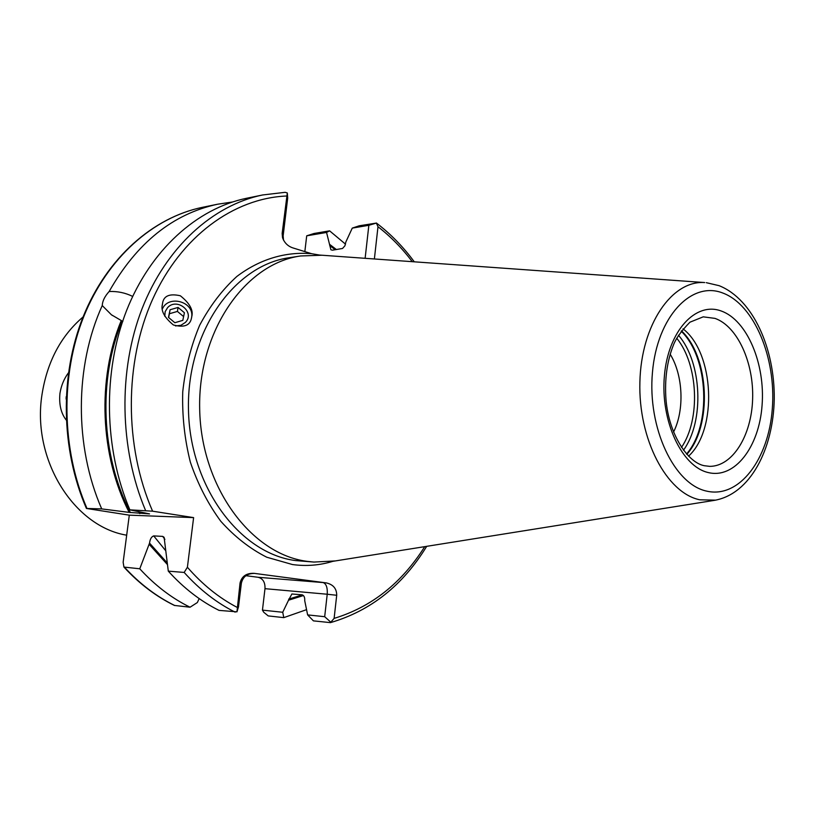 <?xml version="1.0" encoding="UTF-8"?>
<svg xmlns="http://www.w3.org/2000/svg" width="815" height="815" viewBox="0 0 815 815"><rect width="100%" height="100%" fill="white"/><g stroke="black" fill="none" stroke-linecap="round" stroke-linejoin="round"><path stroke-width="1.22" d="M126.682 535.19C74.002 526.633 31.653 459.579 41.993 394.633C47.148 361.829 60.85 335.933 83.079 316.943M191.607 317.595L191.668 317.137C194.367 301.693 168.461 294.47 162.368 309.007M162.348 304.586C160.759 310.76 164.436 317.555 173.361 324.961C183.935 327.803 189.956 325.593 191.423 318.339L191.82 316.332C193.43 310.016 189.6 303.16 180.329 295.764C169.551 293.349 163.621 295.865 162.562 303.323L162.348 304.586M688.563 456.156C717.77 429.546 714.429 352.824 683.011 328.853M673.536 432.062C684.682 410.047 683.153 375.124 670.144 354.168M322.068 255.227L300.572 255.971C245.254 263.602 197.851 331.043 199.675 409.008C200.979 486.973 251.275 554.332 307.143 561.352L313.938 562.065L335.383 560.924M66.209 420.02C60.993 413.317 58.904 404.454 59.943 393.431C61.176 385.689 63.988 378.843 68.379 372.903M352.274 228.108L359.181 225.806L376.387 223.076L368.849 225.297L352.274 228.108L345.866 241.943L344.928 245.784L342.534 248.473L332.439 250.185L330.89 249.777L326.55 232.458L306.705 235.82L304.841 251.611M283.528 240.16L283.141 235.871L287.695 198.065L287.308 192.951L285.169 192.32L262.624 194.968L246.568 198.269C197.159 208.406 150.581 249.716 126.508 310.698C102.629 371.711 103.851 448.647 129.86 509.854L152.588 511.188L193.613 517.617L187.399 567.25L184.17 572.446L168.297 571.142C183.701 588.145 200.612 601.226 219.041 610.384L236.961 611.831L240.048 583.041C241.719 576.286 246.375 573.057 254.036 573.332L326.387 582.919C333.274 584.549 336.707 588.664 336.707 595.276L334.119 618.391L330.432 622.629L313.418 620.867L307.632 614.897L304.718 600.665C304.922 597.324 304.005 595.368 301.957 594.787L291.872 594.003L288.541 600.217L303.445 595.541M336.442 249.563L329.831 244.51M345.519 244.164L329.596 230.839L326.55 232.458M288.541 600.217L282.724 612.269L283.793 617.627L306.43 609.702M283.793 617.627L268.216 615.916L263.724 612.238L262.45 610.129L264.987 588.675C265.252 582.348 262.96 578.558 258.131 577.285L245.875 575.685M306.705 235.82L314.03 233.487L329.596 230.839M132.662 296.405C125.235 292.779 117.391 291.149 109.139 291.515C104.758 296.334 102.466 301.02 102.242 305.564L111.39 314.753L121.252 320.529C96.924 379.25 100.072 455.758 129.157 512.38L149.532 513.898L129.86 509.854M121.252 320.529L122.8 321.599M102.242 305.564C74.644 366.098 74.308 446.386 101.712 508.906L129.157 512.38M232.265 202.038L217.646 204.208C172.923 213.805 136.757 242.901 109.139 291.515M168.297 571.142L164.11 537.319L162.705 536.392L153.709 535.903C151.458 536.678 150.072 539.082 149.542 543.106L139.762 568.789L123.941 567.077L123.147 562.248L129.3 515.162L86.41 508.458L101.712 508.906M149.359 544.552L167.37 564.51M139.762 568.789C155.013 585.425 171.771 598.23 190.058 607.216L197.332 602.55L199.176 598.597M124.012 567.159C139.243 583.693 156.052 596.458 174.42 605.433L190.058 607.216M412.288 261.676C402.111 248.239 390.67 236.584 377.987 226.733L376.387 223.076M377.987 226.733L374.38 258.966M283.477 239.977L282.53 237.695C284.445 242.85 287.899 246.252 292.87 247.903L311.625 253.709L319.541 255.054L704.71 282.561C671.896 280.105 641.181 324.686 639.887 382.031C638.206 439.326 666.711 493.116 699.81 499.799L715.753 500.145M282.53 237.695L282.153 233.447L283.141 235.871M287.308 192.951L282.153 233.447M368.849 225.297L365.13 258.304M307.632 614.897L324.686 616.7L327.223 594.237L264.987 588.675M324.686 616.7L330.921 622.293M236.961 611.831L238.5 606.869L241.332 583.377C242.778 576.888 246.986 573.566 253.944 573.414L253.455 573.383M262.45 610.129L282.724 612.269M258.131 577.285L323.178 582.572C326.275 583.784 327.63 587.676 327.223 594.237L336.707 595.276M193.613 517.617L129.3 515.162M66.198 396.681L66.107 399.075M175.52 325.939L180.91 325.297L185.331 322.475C195.62 312.522 177.069 297.068 167.574 307.663L165.15 311.676L164.793 316.322M168.461 317.392L174.838 322.709L182.815 320.377L184.414 312.746L178.057 307.438L170.091 309.751L168.461 317.392M168.674 317.565L170.091 309.751M178.057 307.438L177.405 311.422L169.489 313.714M177.405 311.422L183.609 316.587M709.753 466.363C732.665 466.363 751.552 435.587 752.622 399.095C753.936 362.644 737.412 326.234 715 318.39L703.233 316.841L689.938 322.19C681.534 330.758 676.053 338.306 673.496 344.857C667.027 361.106 664.52 379.403 665.998 399.757C668.932 434.548 687.84 462.614 704.292 465.711L709.753 466.363M686.841 454.342C712.463 425.817 709.457 357.001 681.452 330.819M686.536 454.006C711.699 425.349 708.734 357.541 681.187 331.175M683.469 450.206C704.618 421.233 702.041 362.247 678.447 335.22M681.483 447.404C700.717 419.175 698.333 364.641 676.725 338.194M311.625 253.709C285.81 251.438 259.802 259.078 236.87 276.448C222.312 289.702 209.903 305.992 199.644 325.297C190.954 345.998 185.321 368.186 182.733 391.862C182.051 415.833 184.597 439.285 190.374 462.227C197.913 484.273 208.049 503.955 220.784 521.264C234.7 536.779 250.022 548.77 266.76 557.226L292.504 564.55C306.308 566.415 319.775 565.335 332.897 561.321L714.225 500.39C750.35 494.287 773.384 448.882 774.25 398.871C774.81 348.657 753.121 299.217 719.115 285.678L706.289 282.673M300.572 255.971L289.142 257.744C233.946 265.374 186.666 332.265 188.469 409.538C189.742 486.81 239.865 553.589 295.621 560.577L313.938 562.065M722.823 293.033C691.415 280.554 657.084 316.76 652.448 372.445C647.344 428.007 674.219 484.497 706.788 491.15C739.307 498.648 768.749 459.191 772.325 408.529C776.328 357.979 754.333 304.718 722.823 293.033M721.367 311.055C695.664 301.234 668.066 331.043 664.388 376.041C660.313 420.917 681.819 466.74 708.296 472.568C734.723 479.067 759.081 447.089 762.066 405.442C765.397 363.887 747.141 320.214 721.367 311.055M335.26 249.747L329.718 245.529M288.663 599.127L302.396 594.879M138.784 511.738L139.793 513.644M122.087 321.12C97.831 379.78 101.142 456.217 130.38 512.574M86.41 508.448C60.809 449.503 59.617 375.613 83.171 316.729C106.897 257.876 153.037 217.493 202.456 207.326C153.566 217.371 107.6 257.469 83.843 316.342C60.269 375.246 61.41 449.36 86.96 508.407M187.399 567.25C202.426 584.518 219.001 597.884 237.114 607.358M184.17 572.446C199.644 589.653 216.637 602.886 235.148 612.147M162.705 536.392L164.905 539.367M153.709 535.903L165.486 550.451M149.542 543.106L167.146 562.839M124.787 567.566C139.956 583.998 156.643 596.661 174.838 605.555M334.119 618.391C371.497 607.022 401.703 583.102 424.717 546.651M286.656 196.008C234.007 198.157 181.124 236.106 152.65 299.237C124.308 362.329 124.155 446.039 152.588 511.188M285.169 192.32L262.624 194.968C213.041 205.146 166.26 246.894 142.085 308.64C118.094 370.418 119.357 448.382 145.518 510.384M241.332 583.377L240.048 583.041M323.178 582.572L326.387 582.919M202.456 207.326L217.646 204.208M376.387 223.004C390.548 233.824 403.18 246.751 414.285 261.819M426.693 546.335C402.712 585.476 370.631 610.904 330.432 622.629M162.246 305.666L162.562 303.323M112.409 315.476L111.39 314.753"/></g></svg>
